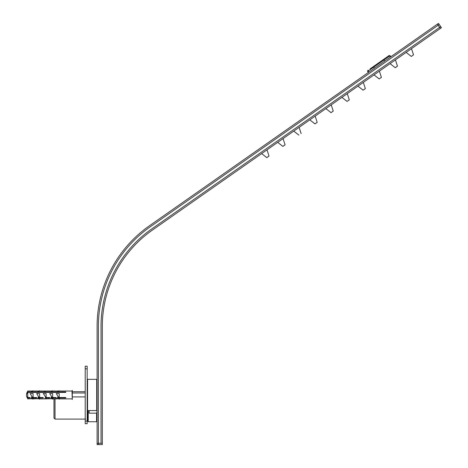 <?xml version="1.0" encoding="UTF-8"?>
<svg xmlns="http://www.w3.org/2000/svg" width="468" height="468" viewBox="0 0 468 468"><rect width="100%" height="100%" fill="white"/><g stroke="black" fill="none" stroke-linecap="round" stroke-linejoin="round"><path stroke-width="0.7" d="M376.073 64.689L375.652 64.982M390.394 57.055L389.645 55.984L390.078 55.68L389.645 55.984A0.655 0.626 55 0 0 388.756 55.809L383.093 59.769A0.655 0.626 55 0 1 383.982 59.945L373.692 67.152L374.447 68.223M382.011 60.53L381.672 60.77M375.529 65.07L374.932 65.491M370.059 68.901L383.093 59.769M371.668 67.772L372.271 67.351M370.323 68.714L371.422 67.948M370.498 68.591L370.077 68.884L370.498 68.591M386.913 57.102L386.229 57.576M386.159 57.622L386.626 57.301M385.076 58.383L384.69 58.652M385.129 58.348L385.527 58.067M368.784 72.183L368.035 71.113L373.692 67.152A0.655 0.626 55 0 1 373.833 66.257L374.412 65.848M374.856 65.538L374.523 65.772L374.856 65.538M382.941 59.875L383.421 59.541M376.962 64.063L376.33 64.508M371.662 67.778L371.253 68.065M38.639 398.578L37.779 398.871L38.569 398.637M32.374 391.78L31.251 391.032L32.035 391.26M38.902 391.78L37.779 391.032L38.569 391.26M51.971 391.78L50.848 391.032L51.632 391.26M58.506 391.78L57.383 391.032L58.167 391.26M39.838 398.871L46.145 398.871L46.145 393.547L43.208 393.547C45.77 396.583 46.139 398.356 44.314 398.871L45.098 398.637M51.702 398.578L50.848 398.871L51.632 398.637M32.105 398.578L31.251 398.871L32.035 398.637M65.742 391.932L65.742 392.389L65.742 391.932L27.764 391.932L27.764 391.032L27.764 391.932L26.547 393.816L26.547 396.256L27.764 397.97L30.139 397.97M27.764 397.513L30.139 397.513M33.082 397.513L36.674 397.513M39.61 397.513L43.208 397.513M46.145 397.513L49.737 397.513M52.679 397.513L56.271 397.513M59.214 397.513L65.742 397.513L65.742 397.97L59.506 397.97M32.912 399.145L33.374 398.824L33.374 397.888L32.374 397.186L31.45 397.186L31.45 398.122L32.912 399.145L32.912 398.209L33.374 397.888M26.547 394.272L27.764 392.389L65.742 392.389M27.764 392.389L27.764 398.871L27.764 397.97L26.547 396.08M33.374 397.97L36.674 397.97M39.909 397.97L43.208 397.97M46.145 397.97L49.737 397.97M52.972 397.97L56.271 397.97M37.978 397.186L39.447 398.209L39.447 399.145L37.978 398.122L37.978 397.186L38.902 397.186L36.674 393.547L39.61 393.547L39.61 397.683M33.304 398.871L38.721 398.637M57.582 397.186L59.044 398.209L59.044 399.145L57.582 398.122L57.582 397.186L58.506 397.186L56.271 393.547L59.214 393.547L59.214 397.683M58.237 398.578L56.271 398.637L58.319 398.637M26.547 393.641L27.764 391.032L72.013 391.032M45.472 391.932L44.314 391.032M51.047 397.186L52.51 398.209L52.51 399.145L51.047 398.122L51.047 397.186L51.971 397.186L49.737 393.547L52.679 393.547L52.679 397.683M46.145 398.871L51.79 398.637M33.082 397.683L33.082 393.547L30.139 393.547L32.374 397.186M26.547 396.256L27.764 398.871L32.187 398.637M72.013 391.681L72.277 399.52L72.277 390.376L72.013 391.681M59.044 398.209L59.506 397.888L58.506 397.186M59.506 397.888L59.506 398.824L59.044 399.145M52.51 398.209L52.972 397.888L51.971 397.186M52.972 397.888L52.972 398.824L52.51 399.145M39.447 398.209L39.909 397.888L38.902 397.186M39.909 397.888L39.909 398.824L39.447 399.145M59.436 391.032L59.044 390.757L58.319 391.26M52.902 391.032L52.51 390.757L51.79 391.26M39.838 391.032L39.447 390.757L38.721 391.26M33.304 391.032L32.912 390.757L32.187 391.26M31.45 397.186L32.912 398.209M87.171 368.819L87.171 423.692L85.211 423.692L85.211 366.204L87.171 366.204L87.171 368.819L85.211 368.819M53.984 398.871L53.984 418.047L55.031 419.094L85.738 419.094M95.08 421.732L89.721 421.732L96.578 421.732L96.578 413.162L89.131 413.162L89.131 410.565M88.218 410.565L88.218 421.732L89.721 421.732M87.826 410.565L87.826 421.34L88.218 421.732M87.171 420.1L87.826 420.363M96.578 421.732L96.97 421.34L96.97 412.296L96.578 413.162M96.97 412.296L96.97 410.301M55.031 398.871L55.031 419.094M37.259 393.547L37.259 394.196M87.171 379.729L87.563 379.337L87.563 420.1M95.209 410.565L89.85 410.565L96.712 410.565L96.712 379.337L87.563 379.337M285.035 144.864L283.14 146.186M315.011 123.874L317.158 122.335M331.332 112.449L333.21 111.097M347.385 101.205L349.263 99.854M363.174 90.148L365.321 88.61M379.232 78.905L381.397 77.39L379.232 78.905M395.284 67.667L397.455 66.146L395.284 67.667M411.577 56.259L413.484 54.891M333.198 111.138L331.069 112.63L333.245 111.074L331.215 104.873L333.245 111.074M266.772 157.617L261.641 153.586L266.772 157.617L261.641 153.586L266.772 157.617L261.641 153.586L266.772 157.617L261.641 153.586L266.772 157.617L261.641 153.586L266.772 157.617L268.995 156.06M349.292 99.871L347.121 101.386L349.298 99.83L347.268 93.629L349.298 99.83L347.268 93.629L349.298 99.83L347.268 93.629L349.298 99.83L347.268 93.629L349.298 99.83L347.268 93.629L349.298 99.83L348.993 100.076M285.07 144.84L282.906 146.355L285.047 144.817M267.111 157.412L268.72 156.289M315.274 123.687L316.912 122.546M332.964 111.302L331.303 112.466M363.414 89.979L365.046 88.838M411.337 56.423L413.519 54.861L411.483 48.666L413.507 54.908M102.328 443.295L97.104 443.295L97.104 444.6L98.409 444.6L98.409 326.354A121.51 121.51 0 0 1 150.228 226.816L438.136 25.219L440.382 28.431L152.474 230.028A117.591 117.591 0 0 0 102.328 326.354L102.328 444.6L98.409 444.6L98.409 326.354A121.51 121.51 0 0 1 150.228 226.816L439.206 24.471L438.457 23.4L437.387 24.149L438.136 25.219L439.206 24.471L440.704 26.612L151.726 228.957L440.704 26.612L441.453 27.682L440.382 28.431M97.104 443.295L97.104 326.354A122.821 122.821 0 0 1 149.473 225.746L437.387 24.149M101.024 443.295L101.024 326.354A118.901 118.901 0 0 1 151.726 228.957A118.901 118.901 0 0 0 101.024 326.354L101.024 443.295M368.035 71.113L367.602 71.417L368.035 71.113A0.655 0.626 55 0 1 368.176 70.218M389.645 55.984L383.982 59.945L384.737 61.015M87.171 421.083L85.211 421.083M266.807 157.593L269.03 156.037L266.994 149.836L269.03 156.037M282.865 146.349L285.082 144.793L283.052 138.598L285.082 144.793M301.135 133.555L299.105 127.354L301.1 133.579M314.97 123.868L317.193 122.312L315.157 116.117L317.193 122.312M331.028 112.624L325.863 108.617L331.034 112.653M347.08 101.386L341.915 97.379L347.045 101.41M363.133 90.143L365.356 88.587L363.32 82.391L365.356 88.587M379.191 78.899L381.408 77.349L379.378 71.148L381.397 77.39M395.244 67.661L397.461 66.105L395.431 59.904L397.455 66.146M411.296 56.417L406.136 52.41L411.308 56.447M389.165 55.517L390.078 55.68L390.827 56.751M367.76 70.51L367.602 71.417L368.351 72.487M52.902 398.871L57.383 398.871M59.436 398.871L72.013 398.871M72.277 391.71L85.211 391.71M72.277 396.911L85.211 396.911M72.277 392.991L85.211 392.991M87.171 410.173L87.563 410.565L89.85 410.565M97.104 379.729L96.712 379.337M97.104 410.173L96.712 410.565M282.83 146.373L277.7 142.342L282.871 146.379M298.882 135.129L293.752 131.104L298.882 135.129M314.935 123.891L309.804 119.861L314.982 123.897M363.098 90.166L357.967 86.135L363.145 90.172M379.156 78.922L374.026 74.898L379.197 78.928M395.208 67.684L390.078 63.654L395.208 67.684"/></g></svg>

